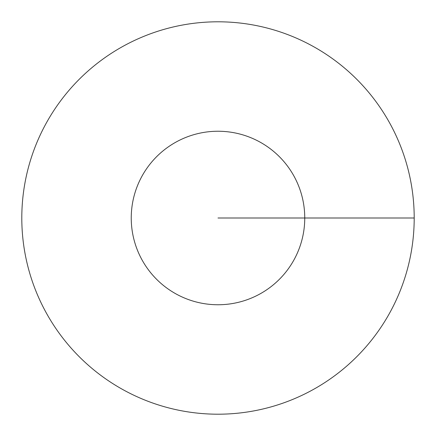 <?xml version="1.0" encoding="UTF-8"?>
<svg xmlns="http://www.w3.org/2000/svg" width="436" height="436" viewBox="0 0 436 436"><rect width="100%" height="100%" fill="white"/><g stroke="black" fill="none" stroke-linecap="round" stroke-linejoin="round"><path stroke-width="0.65" d="M414.2 218A196.2 196.2 0 0 0 119.9 48.085A196.2 196.2 0 0 0 119.9 387.915A196.2 196.2 0 0 0 414.2 218L304.753 218A86.753 86.753 0 0 0 174.623 142.866A86.753 86.753 0 0 0 174.623 293.134A86.753 86.753 0 0 0 304.753 218L218 218"/></g></svg>
